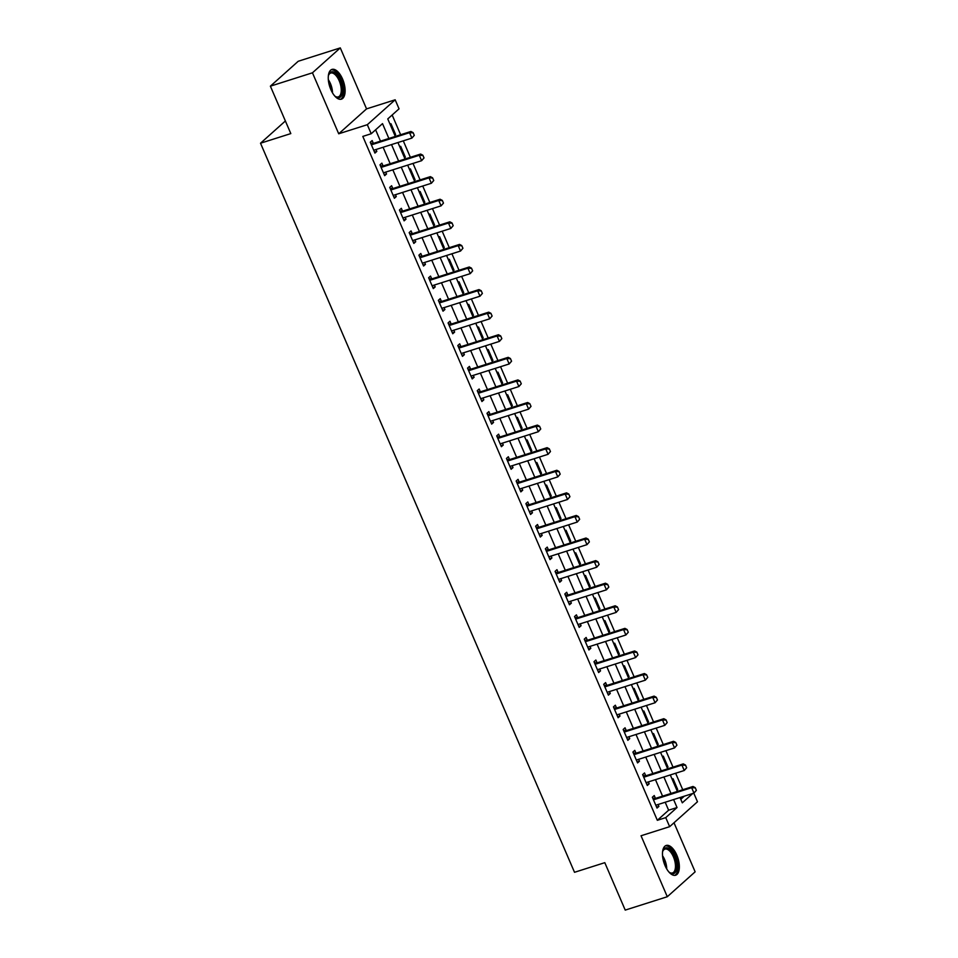 <?xml version="1.0" encoding="UTF-8"?>
<svg xmlns="http://www.w3.org/2000/svg" width="958" height="958" viewBox="0 0 958 958"><rect width="100%" height="100%" fill="white"/><g stroke="black" fill="none" stroke-linecap="round" stroke-linejoin="round"><path stroke-width="1.44" d="M676.779 855.087A15.603 7.341 72.4 0 0 666.181 845.471A15.603 7.341 72.4 0 0 665.032 865.589A15.603 7.341 72.4 0 0 675.63 875.217A15.603 7.341 72.4 0 0 676.779 855.087M342.557 79.047A15.603 7.341 72.4 0 0 331.959 69.419A15.603 7.341 72.4 0 0 330.821 89.537A15.603 7.341 72.4 0 0 341.407 99.165A15.603 7.341 72.4 0 0 342.557 79.047M693.772 793.164L697.484 801.762L669.642 826.67L665.75 817.629L677.043 807.534L673.606 799.571M285.376 120.983L260.516 143.221L574.513 872.295L604.797 862.667L625.227 910.1L667.295 896.736L695.137 871.828L674.001 822.766M260.516 143.221L290.813 133.593L270.384 86.172L298.225 61.264L340.294 47.9L312.452 72.808L338.713 133.785L367.321 124.696L395.163 99.8L399.055 108.829L387.774 118.924L395.307 136.431M338.713 133.785L366.555 108.877L340.294 47.9M366.555 108.877L395.163 99.8M682.731 789.727L675.641 773.25M673.007 767.142L665.906 750.665M663.283 744.558L656.182 728.08M653.548 721.973L646.458 705.495M643.824 699.388L636.723 682.91M634.1 676.803L626.999 660.325M624.365 654.218L617.275 637.741M614.641 631.621L607.552 615.144M604.917 609.037L597.816 592.559M595.193 586.452L588.092 569.974M585.458 563.867L578.369 547.389M575.734 541.282L568.633 524.804M566.01 518.697L558.909 502.22M556.287 496.112L549.185 479.635M546.551 473.527L539.462 457.05M536.827 450.943L529.726 434.465M527.104 428.358L520.002 411.88M517.368 405.773L510.279 389.295M507.644 383.188L500.555 366.71M497.921 360.591L490.819 344.114M488.197 338.006L481.096 321.529M478.461 315.421L471.372 298.944M468.737 292.837L461.636 276.359M459.014 270.252L451.913 253.774M449.29 247.667L442.189 231.189M439.554 225.082L432.465 208.605M429.831 202.497L422.729 186.02M420.107 179.912L413.006 163.435M410.371 157.328L403.282 140.85M400.648 134.743L392.145 115.008M270.384 86.172L312.452 72.808M680.791 799.319L684.311 796.17M390.157 124.456L390.96 123.738L395.63 134.575L394.816 135.294M399.881 147.041L400.684 146.323L405.354 157.16L404.551 157.878M409.605 169.626L410.407 168.907L415.077 179.745L414.275 180.463M419.329 192.211L420.143 191.492L424.813 202.33L423.999 203.048M429.064 214.796L429.867 214.077L434.537 224.914L433.734 225.633M438.788 237.38L439.59 236.662L444.261 247.499L443.458 248.23M448.512 259.965L449.326 259.247L453.984 270.084L453.182 270.815M458.235 282.55L459.05 281.832L463.72 292.669L462.906 293.399M467.971 305.147L468.773 304.416L473.444 315.266L472.641 315.984M477.695 327.732L478.497 327.001L483.167 337.851L482.365 338.569M487.418 350.317L488.233 349.586L492.903 360.436L492.089 361.154M497.154 372.901L497.956 372.171L502.627 383.02L501.812 383.739M506.878 395.486L507.68 394.768L512.35 405.605L511.548 406.324M516.601 418.071L517.404 417.353L522.074 428.19L521.272 428.909M526.325 440.656L527.139 439.938L531.81 450.775L530.995 451.493M536.061 463.241L536.863 462.522L541.533 473.36L540.731 474.078M545.785 485.826L546.587 485.107L551.257 495.945L550.455 496.663M555.508 508.411L556.323 507.692L560.981 518.529L560.179 519.26M565.232 530.995L566.046 530.277L570.717 541.114L569.902 541.845M574.968 553.58L575.77 552.862L580.44 563.699L579.638 564.43M584.691 576.177L585.494 575.447L590.164 586.296L589.362 587.014M594.415 598.762L595.229 598.031L599.9 608.881L599.085 609.599M604.151 621.347L604.953 620.616L609.623 631.466L608.809 632.184M613.874 643.932L614.677 643.201L619.347 654.051L618.545 654.769M623.598 666.517L624.412 665.798L629.071 676.635L628.268 677.354M633.322 689.101L634.136 688.383L638.806 699.22L637.992 699.939M643.058 711.686L643.86 710.968L648.53 721.805L647.728 722.524M652.781 734.271L653.584 733.553L658.254 744.39L657.451 745.108M662.505 756.856L663.319 756.137L667.989 766.975L667.175 767.705M672.241 779.441L673.043 778.722L677.713 789.56L676.899 790.29M388.888 138.479L382.505 123.63L371.213 133.737L362.807 136.407L657.332 820.299L668.624 810.205L665.187 802.241M662.565 796.134L655.464 779.656M652.829 773.549L645.74 757.071M643.105 750.964L636.016 734.487M633.382 728.379L626.281 711.902M623.658 705.795L616.557 689.317M613.922 683.21L606.833 666.732M604.199 660.625L597.109 644.147M594.475 638.04L587.374 621.562M584.751 615.443L577.65 598.966M575.016 592.858L567.926 576.381M565.292 570.273L558.191 553.796M555.568 547.689L548.467 531.211M545.832 525.104L538.743 508.626M536.109 502.519L529.02 486.041M526.385 479.934L519.284 463.456M516.661 457.349L509.56 440.872M506.926 434.764L499.837 418.287M497.202 412.179L490.101 395.702M487.478 389.595L480.377 373.117M477.755 367.01L470.653 350.532M468.019 344.413L460.93 327.935M458.295 321.828L451.194 305.351M448.572 299.243L441.47 282.766M438.836 276.658L431.747 260.181M429.112 254.074L422.023 237.596M419.388 231.489L412.287 215.011M409.665 208.904L402.564 192.426M399.929 186.319L392.84 169.841M390.205 163.734L383.104 147.257M380.482 141.149L375.596 129.809M370.71 143.257L373.345 143.317L372.147 140.563L370.267 142.239L374.937 153.088L376.817 151.4L376.003 149.508M380.434 165.842L383.08 165.902L381.871 163.147L379.991 164.824L384.661 175.673L386.541 173.985L385.727 172.093M390.157 188.427L392.804 188.487L391.606 185.732L389.726 187.409L394.397 198.258L396.277 196.57L395.462 194.678M399.893 211.023L402.528 211.071L401.33 208.317L399.45 209.994L404.12 220.843L406 219.154L405.186 217.274M409.617 233.608L412.251 233.656L411.054 230.902L409.174 232.59L413.844 243.428L415.724 241.739L414.91 239.859M419.341 256.193L421.987 256.241L420.79 253.487L418.897 255.175L423.568 266.013L425.448 264.324L424.634 262.444M429.064 278.778L431.711 278.826L430.513 276.072L428.633 277.76L433.303 288.598L435.183 286.921L434.369 285.029M441.422 301.411L440.237 298.656L438.357 300.345L443.027 311.182L444.907 309.506L444.093 307.614M448.524 323.948L451.158 324.008L449.961 321.241L448.081 322.93L452.751 333.767L454.631 332.091L453.817 330.199M460.882 346.592L459.696 343.826L457.816 345.515L462.474 356.352L464.367 354.676L463.552 352.784M467.971 369.117L470.618 369.177L469.42 366.423L467.54 368.1L472.21 378.937L474.09 377.26L473.276 375.368M477.707 391.702L480.341 391.762L479.144 389.008L477.264 390.684L481.934 401.522L483.814 399.845L483 397.953M487.43 414.287L490.077 414.347L488.867 411.593L486.987 413.269L491.658 424.119L493.538 422.43L492.723 420.538M497.154 436.872L499.801 436.932L498.603 434.178L496.723 435.854L501.393 446.703L503.273 445.015L502.459 443.123M506.89 459.457L509.524 459.517L508.327 456.762L506.447 458.439L511.117 469.288L512.997 467.6L512.183 465.708M516.613 482.054L519.248 482.102L518.05 479.347L516.17 481.024L520.841 491.873L522.721 490.185L521.906 488.305M526.337 504.638L528.984 504.686L527.786 501.932L525.894 503.621L530.564 514.458L532.444 512.769L531.642 510.889M536.061 527.223L538.707 527.271L537.51 524.517L535.63 526.205L540.3 537.043L542.18 535.354L541.366 533.474M548.419 549.856L547.234 547.102L545.353 548.79L550.024 559.628L551.904 557.951L551.09 556.059M555.52 572.393L558.155 572.441L556.957 569.687L555.077 571.375L559.747 582.213L561.628 580.536L560.813 578.644M567.878 595.026L566.693 592.272L564.813 593.96L569.471 604.797L571.363 603.121L570.549 601.229M574.968 617.563L577.614 617.623L576.417 614.856L574.537 616.545L579.207 627.382L581.087 625.706L580.273 623.814M584.703 640.148L587.338 640.207L586.14 637.453L584.26 639.13L588.931 649.967L590.811 648.291L589.996 646.399M594.427 662.732L597.074 662.792L595.864 660.038L593.984 661.715L598.654 672.552L600.534 670.875L599.72 668.983M604.151 685.317L606.797 685.377L605.6 682.623L603.72 684.299L608.39 695.149L610.27 693.46L609.456 691.568M613.886 707.902L616.521 707.962L615.323 705.208L613.443 706.884L618.114 717.734L619.994 716.045L619.179 714.153M623.61 730.487L626.245 730.547L625.047 727.793L623.167 729.469L627.837 740.318L629.717 738.63L628.903 736.738M633.334 753.084L635.98 753.132L634.783 750.377L632.903 752.054L637.561 762.903L639.441 761.215L638.639 759.335M643.058 775.669L645.704 775.717L644.506 772.962L642.626 774.651L647.297 785.488L649.177 783.8L648.362 781.92M655.416 798.301L654.23 795.547L652.35 797.236L657.02 808.073L658.9 806.385L658.086 804.504M669.642 826.67L641.034 835.759L667.295 896.736M657.332 820.299L665.75 817.629M371.213 133.737L367.321 124.696M680.024 797.535L682.3 802.828L692.73 793.499M397.941 142.538L405.042 159.016M407.665 165.123L414.766 181.601M417.401 187.708L424.49 204.198M427.124 210.305L434.214 226.783M436.848 232.89L443.949 249.367M446.572 255.475L453.673 271.952M456.307 278.06L463.397 294.537M466.031 300.644L473.132 317.122M475.755 323.229L482.856 339.707M485.478 345.814L492.58 362.292M495.214 368.399L502.303 384.876M504.938 390.984L512.039 407.461M514.662 413.569L521.763 430.046M524.397 436.153L531.486 452.631M534.121 458.738L541.21 475.228M543.845 481.335L550.946 497.813M553.568 503.92L560.669 520.398M563.304 526.505L570.393 542.982M573.028 549.09L580.129 565.567M582.751 571.675L589.853 588.152M592.487 594.259L599.576 610.737M602.211 616.844L609.3 633.322M611.934 639.429L619.036 655.907M621.658 662.014L628.759 678.492M631.394 684.599L638.483 701.076M641.118 707.184L648.219 723.661M650.841 729.768L657.942 746.258M660.565 752.365L667.666 768.843M670.301 774.95L677.39 791.428M670.971 793.464L663.882 776.986M661.248 770.879L654.158 754.401M651.524 748.294L644.423 731.816M641.8 725.709L634.699 709.231M632.064 703.124L624.975 686.646M622.341 680.539L615.24 664.05M612.617 657.942L605.516 641.465M602.881 635.358L595.792 618.88M593.158 612.773L586.068 596.295M583.434 590.188L576.333 573.71M573.71 567.603L566.609 551.125M563.975 545.018L556.885 528.541M554.251 522.433L547.162 505.956M544.527 499.848L537.426 483.371M534.803 477.264L527.702 460.786M525.068 454.679L517.979 438.201M515.344 432.094L508.243 415.616M505.62 409.509L498.519 393.019M495.885 386.912L488.796 370.435M486.161 364.327L479.072 347.85M476.437 341.743L469.336 325.265M466.714 319.158L459.612 302.68M456.978 296.573L449.889 280.095M447.254 273.988L440.153 257.51M437.531 251.403L430.429 234.926M427.807 228.818L420.706 212.341M418.071 206.233L410.982 189.756M408.348 183.649L401.246 167.171M398.624 161.064L391.523 144.586M668.624 810.205L677.043 807.534M374.53 152.13L376.817 151.4M394.648 134.886L395.63 134.575M676.731 789.871L677.713 789.56M666.996 767.286L667.989 766.975M657.272 744.701L658.254 744.39M647.548 722.116L648.53 721.805M637.824 699.532L638.806 699.22M628.089 676.947L629.071 676.635M618.365 654.362L619.347 654.051M608.641 631.777L609.623 631.466M598.906 609.192L599.9 608.881M589.182 586.607L590.164 586.296M579.458 564.023L580.44 563.699M569.735 541.426L570.717 541.114M559.999 518.841L560.981 518.529M550.275 496.256L551.257 495.945M540.552 473.671L541.533 473.36M530.828 451.086L531.81 450.775M521.092 428.501L522.074 428.19M511.368 405.917L512.35 405.605M501.645 383.332L502.627 383.02M491.909 360.747L492.903 360.436M482.185 338.162L483.167 337.851M472.462 315.577L473.444 315.266M462.738 292.992L463.72 292.669M453.002 270.396L453.984 270.084M443.279 247.811L444.261 247.499M433.555 225.226L434.537 224.914M423.819 202.641L424.813 202.33M414.096 180.056L415.077 179.745M404.372 157.471L405.354 157.16M384.254 174.715L386.541 173.985M393.978 197.3L396.277 196.57M403.701 219.885L406 219.154M413.437 242.47L415.724 241.739M423.161 265.055L425.448 264.324M432.884 287.639L435.183 286.921M442.62 310.224L444.907 309.506M452.344 332.821L454.631 332.091M462.067 355.406L464.367 354.676M471.791 377.991L474.09 377.26M481.527 400.576L483.814 399.845M491.25 423.161L493.538 422.43M500.974 445.745L503.273 445.015M510.698 468.33L512.997 467.6M520.433 490.915L522.721 490.185M530.157 513.5L532.444 512.769M539.881 536.085L542.18 535.354M549.617 558.67L551.904 557.951M559.34 581.255L561.628 580.536M569.064 603.851L571.363 603.121M578.788 626.436L581.087 625.706M588.523 649.021L590.811 648.291M598.247 671.606L600.534 670.875M607.971 694.191L610.27 693.46M617.706 716.776L619.994 716.045M627.43 739.36L629.717 738.63M637.154 761.945L639.441 761.215M646.878 784.53L649.177 783.8M656.613 807.115L658.9 806.385M414.287 135.353L413.126 132.647L414.287 135.353L411.892 138.108L374.877 149.867A2 1.724 -131.8 0 0 374.398 150.119L373.848 150.55M371.249 144.514L371.991 144.526A2 1.724 -131.8 0 0 372.542 144.454L409.557 132.683L410.922 131.474L413.126 132.647M371.991 144.526L373.345 143.317A2 1.724 -131.8 0 0 373.895 143.233L410.922 131.474M414.06 135.557L411.892 138.108L409.557 132.683L412.898 132.839M424.023 157.938L422.849 155.232L424.023 157.938L421.628 160.693L384.601 172.452A2 1.724 -131.8 0 0 384.122 172.703L383.571 173.135M380.973 167.099L381.715 167.111A2 1.724 -131.8 0 0 382.266 167.039L419.293 155.28L420.646 154.058L422.849 155.232M381.715 167.111L383.08 165.902A2 1.724 -131.8 0 0 383.619 165.818L420.646 154.058M423.795 158.142L421.628 160.693L419.293 155.28L422.622 155.436M433.746 180.523L432.573 177.817L433.746 180.523L431.351 183.277L394.325 195.037A2 1.724 -131.8 0 0 393.858 195.288L393.295 195.719M390.696 189.684L391.451 189.696A2 1.724 -131.8 0 0 391.99 189.624L429.016 177.865L430.37 176.643L432.573 177.817M391.451 189.696L392.804 188.487A2 1.724 -131.8 0 0 393.343 188.415L430.37 176.643M433.519 180.727L431.351 183.277L429.016 177.865L432.357 178.02M443.47 203.108L442.309 200.402L443.47 203.108L441.075 205.862L404.06 217.622A2 1.724 -131.8 0 0 403.581 217.873L403.031 218.304M400.42 212.269L401.174 212.281A2 1.724 -131.8 0 0 401.725 212.209L438.74 200.45L440.093 199.24L442.309 200.402M401.174 212.281L402.528 211.071A2 1.724 -131.8 0 0 403.079 210.999L440.093 199.24M443.243 203.312L441.075 205.862L438.74 200.45L442.081 200.605M453.194 225.693L452.032 222.986L453.194 225.693L450.811 228.447L413.784 240.219A2 1.724 -131.8 0 0 413.305 240.458L412.754 240.889M410.156 234.854L410.898 234.866A2 1.724 -131.8 0 0 411.449 234.794L448.476 223.034L449.829 221.825L452.032 222.986M410.898 234.866L412.251 233.656A2 1.724 -131.8 0 0 412.802 233.584L449.829 221.825M452.978 225.896L450.811 228.447L448.476 223.034L451.805 223.19M328.319 76.101A13.508 6.359 -107.6 0 1 328.654 74.856A13.508 6.359 -107.6 0 1 333.324 71.886A13.508 6.359 -107.6 0 1 342.365 86.879A13.508 6.359 -107.6 0 1 337.348 97.56A13.508 6.359 -107.6 0 1 335.575 96.638A13.508 6.359 -107.6 0 1 334.581 95.812M335.132 96.303A12.502 5.88 72.4 0 0 336.354 96.866A12.502 5.88 72.4 0 0 338.282 96.902A12.502 5.88 72.4 0 0 340.629 85.094A12.502 5.88 72.4 0 0 332.642 73.107A12.502 5.88 72.4 0 0 330.714 73.071A12.502 5.88 72.4 0 0 328.486 75.383M340.461 99.333A15.508 7.293 72.4 0 0 342.82 84.388A15.508 7.293 72.4 0 0 333.037 69.982A15.508 7.293 72.4 0 0 331.097 69.826M662.529 852.141A13.508 6.359 -107.6 0 1 662.876 850.908A13.508 6.359 -107.6 0 1 674.636 856.224A13.508 6.359 -107.6 0 1 676.372 870.235A13.508 6.359 -107.6 0 1 669.786 872.69A13.508 6.359 -107.6 0 1 668.804 871.864M669.355 872.355A12.502 5.88 72.4 0 0 672.504 872.954A12.502 5.88 72.4 0 0 673.414 856.835A12.502 5.88 72.4 0 0 664.936 849.123A12.502 5.88 72.4 0 0 662.708 851.434M674.683 875.384A15.508 7.293 72.4 0 0 675.39 855.554A15.508 7.293 72.4 0 0 665.319 845.878M462.93 248.278L461.756 245.571L462.93 248.278L460.535 251.044L423.508 262.803A2 1.724 -131.8 0 0 423.041 263.043L422.478 263.474M419.879 257.439L420.634 257.451A2 1.724 -131.8 0 0 421.173 257.379L458.199 245.619L459.553 244.41L461.756 245.571M420.634 257.451L421.987 256.241A2 1.724 -131.8 0 0 422.526 256.169L459.553 244.41M462.702 248.481L460.535 251.044L458.199 245.619L461.528 245.775M472.653 270.863L471.492 268.156L472.653 270.863L470.258 273.629L433.232 285.388A2 1.724 -131.8 0 0 432.765 285.628L432.202 286.059M429.603 280.023L430.358 280.047A2 1.724 -131.8 0 0 430.896 279.964L467.923 268.204L469.276 266.995L471.492 268.156M430.358 280.047L431.711 278.826A2 1.724 -131.8 0 0 432.262 278.754L469.276 266.995M472.426 271.066L470.258 273.629L467.923 268.204L471.264 268.36M482.377 293.447L481.215 290.741L482.377 293.447L479.982 296.214L442.967 307.973A2 1.724 -131.8 0 0 442.488 308.213L441.937 308.644M439.339 302.608L440.081 302.632A2 1.724 -131.8 0 0 440.632 302.548L477.647 290.789L479 289.579L481.215 290.741M438.8 301.363L441.434 301.411A2 1.724 -131.8 0 0 441.985 301.339L479 289.579M482.149 293.651L479.982 296.214L477.647 290.789L480.988 290.945M492.113 316.044L490.939 313.326L492.113 316.044L489.718 318.798L452.691 330.558A2 1.724 -131.8 0 0 452.212 330.809L451.661 331.229M449.062 325.193L449.805 325.217A2 1.724 -131.8 0 0 450.356 325.133L487.382 313.374L488.736 312.164L490.939 313.326M449.805 325.217L451.158 324.008A2 1.724 -131.8 0 0 451.709 323.924L488.736 312.164M491.885 316.236L489.718 318.798L487.382 313.374L490.712 313.529M501.836 338.629L500.663 335.911L501.836 338.629L499.441 341.383L462.415 353.143A2 1.724 -131.8 0 0 461.948 353.394L461.385 353.825M458.786 347.778L459.541 347.802A2 1.724 -131.8 0 0 460.079 347.718L497.106 335.959L498.459 334.749L500.663 335.911M458.247 346.533L460.894 346.592A2 1.724 -131.8 0 0 461.433 346.509L498.459 334.749M501.609 338.833L499.441 341.383L497.106 335.959L500.435 336.114M511.56 361.214L510.398 358.496L511.56 361.214L509.165 363.968L472.15 375.728A2 1.724 -131.8 0 0 471.671 375.979L471.12 376.41M468.51 370.375L469.264 370.387A2 1.724 -131.8 0 0 469.815 370.303L506.83 358.543L508.183 357.334L510.398 358.496M469.264 370.387L470.618 369.177A2 1.724 -131.8 0 0 471.168 369.093L508.183 357.334M511.332 361.417L509.165 363.968L506.83 358.543L510.171 358.699M521.284 383.799L520.122 381.08L521.284 383.799L518.889 386.553L481.874 398.312A2 1.724 -131.8 0 0 481.395 398.564L480.844 398.995M478.246 392.96L478.988 392.972A2 1.724 -131.8 0 0 479.539 392.888L516.554 381.128L517.919 379.919L520.122 381.08M478.988 392.972L480.341 391.762A2 1.724 -131.8 0 0 480.892 391.678L517.919 379.919M521.068 384.002L518.889 386.553L516.554 381.128L519.895 381.284M531.019 406.384L529.846 403.677L531.019 406.384L528.624 409.138L491.598 420.897A2 1.724 -131.8 0 0 491.131 421.149L490.568 421.58M487.969 415.544L488.712 415.556A2 1.724 -131.8 0 0 489.263 415.485L526.289 403.713L527.642 402.504L529.846 403.677M488.712 415.556L490.077 414.347A2 1.724 -131.8 0 0 490.616 414.263L527.642 402.504M530.792 406.587L528.624 409.138L526.289 403.713L529.618 403.869M540.743 428.968L539.57 426.262L540.743 428.968L538.348 431.723L501.321 443.482A2 1.724 -131.8 0 0 500.854 443.734L500.292 444.165M497.693 438.129L498.447 438.141A2 1.724 -131.8 0 0 498.986 438.069L536.013 426.31L537.366 425.089L539.57 426.262M498.447 438.141L499.801 436.932A2 1.724 -131.8 0 0 500.339 436.848L537.366 425.089M540.516 429.172L538.348 431.723L536.013 426.31L539.354 426.466M550.467 451.553L549.305 448.847L550.467 451.553L548.072 454.308L511.057 466.067A2 1.724 -131.8 0 0 510.578 466.318L510.027 466.75M507.429 460.714L508.171 460.726A2 1.724 -131.8 0 0 508.722 460.654L545.737 448.895L547.09 447.673L549.305 448.847M508.171 460.726L509.524 459.517A2 1.724 -131.8 0 0 510.075 459.445L547.09 447.673M550.239 451.757L548.072 454.308L545.737 448.895L549.078 449.051M560.191 474.138L559.029 471.432L560.191 474.138L557.807 476.892L520.781 488.652A2 1.724 -131.8 0 0 520.302 488.903L519.751 489.334M517.152 483.299L517.895 483.311A2 1.724 -131.8 0 0 518.446 483.239L555.472 471.48L556.826 470.27L559.029 471.432M517.895 483.311L519.248 482.102A2 1.724 -131.8 0 0 519.799 482.03L556.826 470.27M559.975 474.342L557.807 476.892L555.472 471.48L558.801 471.635M569.926 496.723L568.753 494.017L569.926 496.723L567.531 499.477L530.504 511.249A2 1.724 -131.8 0 0 530.037 511.488L529.475 511.919M526.876 505.884L527.63 505.896A2 1.724 -131.8 0 0 528.169 505.824L565.196 494.065L566.549 492.855L568.753 494.017M527.63 505.896L528.984 504.686A2 1.724 -131.8 0 0 529.523 504.615L566.549 492.855M569.699 496.927L567.531 499.477L565.196 494.065L568.525 494.22M579.65 519.308L578.488 516.601L579.65 519.308L577.255 522.074L540.228 533.834A2 1.724 -131.8 0 0 539.761 534.073L539.198 534.504M536.6 528.469L537.354 528.481A2 1.724 -131.8 0 0 537.893 528.409L574.92 516.649L576.273 515.44L578.488 516.601M537.354 528.481L538.707 527.271A2 1.724 -131.8 0 0 539.258 527.199L576.273 515.44M579.422 519.511L577.255 522.074L574.92 516.649L578.261 516.805M589.374 541.893L588.212 539.186L589.374 541.893L586.979 544.659L549.964 556.418A2 1.724 -131.8 0 0 549.485 556.658L548.934 557.089M546.335 551.054L547.078 551.078A2 1.724 -131.8 0 0 547.629 550.994L584.643 539.234L586.009 538.025L588.212 539.186M545.797 549.808L548.431 549.856A2 1.724 -131.8 0 0 548.982 549.784L586.009 538.025M589.146 542.096L586.979 544.659L584.643 539.234L587.984 539.39M599.109 564.478L597.936 561.771L599.109 564.478L596.714 567.244L559.688 579.003A2 1.724 -131.8 0 0 559.209 579.243L558.658 579.674M556.059 573.638L556.802 573.662A2 1.724 -131.8 0 0 557.352 573.579L594.379 561.819L595.732 560.61L597.936 561.771M556.802 573.662L558.155 572.441A2 1.724 -131.8 0 0 558.706 572.369L595.732 560.61M598.882 564.681L596.714 567.244L594.379 561.819L597.708 561.975M608.833 587.074L607.659 584.356L608.833 587.074L606.438 589.829L569.411 601.588A2 1.724 -131.8 0 0 568.944 601.84L568.381 602.259M565.783 596.223L566.537 596.247A2 1.724 -131.8 0 0 567.076 596.163L604.103 584.404L605.456 583.194L607.659 584.356M565.244 594.978L567.89 595.038A2 1.724 -131.8 0 0 568.429 594.954L605.456 583.194M608.605 587.266L606.438 589.829L604.103 584.404L607.444 584.56M618.557 609.659L617.395 606.941L618.557 609.659L616.162 612.413L579.147 624.173A2 1.724 -131.8 0 0 578.668 624.424L578.117 624.856M575.507 618.808L576.261 618.832A2 1.724 -131.8 0 0 576.812 618.748L613.827 606.989L615.18 605.779L617.395 606.941M576.261 618.832L577.614 617.623A2 1.724 -131.8 0 0 578.165 617.539L615.18 605.779M618.329 609.863L616.162 612.413L613.827 606.989L617.168 607.144M628.28 632.244L627.119 629.526L628.28 632.244L625.885 634.998L588.871 646.758A2 1.724 -131.8 0 0 588.392 647.009L587.841 647.44M585.242 641.405L585.985 641.417A2 1.724 -131.8 0 0 586.536 641.333L623.562 629.574L624.915 628.364L627.119 629.526M585.985 641.417L587.338 640.207A2 1.724 -131.8 0 0 587.889 640.124L624.915 628.364M628.065 632.448L625.885 634.998L623.562 629.574L626.891 629.729M638.016 654.829L636.842 652.111L638.016 654.829L635.621 657.583L598.594 669.343A2 1.724 -131.8 0 0 598.127 669.594L597.564 670.025M594.966 663.99L595.72 664.002A2 1.724 -131.8 0 0 596.259 663.918L633.286 652.159L634.639 650.949L636.842 652.111M595.72 664.002L597.074 662.792A2 1.724 -131.8 0 0 597.612 662.708L634.639 650.949M637.788 655.033L635.621 657.583L633.286 652.159L636.615 652.314M647.74 677.414L646.566 674.707L647.74 677.414L645.345 680.168L608.318 691.927A2 1.724 -131.8 0 0 607.851 692.179L607.288 692.61M604.69 686.575L605.444 686.587A2 1.724 -131.8 0 0 605.983 686.515L643.01 674.743L644.363 673.534L646.566 674.707M605.444 686.587L606.797 685.377A2 1.724 -131.8 0 0 607.348 685.293L644.363 673.534M647.512 677.617L645.345 680.168L643.01 674.743L646.351 674.899M657.463 699.999L656.302 697.292L657.463 699.999L655.068 702.753L618.054 714.512A2 1.724 -131.8 0 0 617.575 714.764L617.024 715.195M614.425 709.16L615.168 709.171A2 1.724 -131.8 0 0 615.719 709.1L652.733 697.34L654.086 696.119L656.302 697.292M615.168 709.171L616.521 707.962A2 1.724 -131.8 0 0 617.072 707.878L654.086 696.119M657.236 700.202L655.068 702.753L652.733 697.34L656.074 697.496M667.187 722.583L666.026 719.877L667.187 722.583L664.804 725.338L627.777 737.097A2 1.724 -131.8 0 0 627.298 737.349L626.748 737.78M624.149 731.744L624.891 731.756A2 1.724 -131.8 0 0 625.442 731.684L662.469 719.925L663.822 718.704L666.026 719.877M624.891 731.756L626.245 730.547A2 1.724 -131.8 0 0 626.795 730.475L663.822 718.704M666.972 722.787L664.804 725.338L662.469 719.925L665.798 720.081M676.923 745.168L675.749 742.462L676.923 745.168L674.528 747.923L637.501 759.682A2 1.724 -131.8 0 0 637.034 759.933L636.471 760.365M633.873 754.329L634.627 754.341A2 1.724 -131.8 0 0 635.166 754.269L672.193 742.51L673.546 741.3L675.749 742.462M634.627 754.341L635.98 753.132A2 1.724 -131.8 0 0 636.519 753.06L673.546 741.3M676.695 745.372L674.528 747.923L672.193 742.51L675.522 742.666M686.646 767.753L685.485 765.047L686.646 767.753L684.251 770.507L647.225 782.279A2 1.724 -131.8 0 0 646.758 782.518L646.195 782.949M643.596 776.914L644.351 776.926A2 1.724 -131.8 0 0 644.902 776.854L681.916 765.095L683.27 763.885L685.485 765.047M644.351 776.926L645.704 775.717A2 1.724 -131.8 0 0 646.255 775.645L683.27 763.885M686.419 767.957L684.251 770.507L681.916 765.095L685.257 765.25M696.37 790.338L695.209 787.632L696.37 790.338L693.975 793.104L656.96 804.864A2 1.724 -131.8 0 0 656.481 805.103L655.931 805.534M653.332 799.499L654.075 799.511A2 1.724 -131.8 0 0 654.625 799.439L691.64 787.68L693.005 786.47L695.209 787.632M652.793 798.254L655.428 798.301A2 1.724 -131.8 0 0 655.979 798.23L693.005 786.47M696.143 790.542L693.975 793.104L691.64 787.68L694.981 787.835M372.542 144.454L373.895 143.233M382.266 167.039L383.619 165.818M391.99 189.624L393.343 188.415M401.725 212.209L403.079 210.999M411.449 234.794L412.802 233.584M328.319 79.718A12.502 5.88 -107.6 0 1 332.498 92.854M331.264 90.543A12.095 5.688 72.4 0 0 328.654 82.316M662.541 855.769A12.502 5.88 -107.6 0 1 664.648 859.613A12.502 5.88 -107.6 0 1 666.72 868.906M665.487 866.595A12.095 5.688 72.4 0 0 663.666 860.021A12.095 5.688 72.4 0 0 662.876 858.356M421.173 257.379L422.526 256.169M430.896 279.964L432.262 278.754M440.632 302.548L441.985 301.339M440.081 302.632L441.434 301.411M450.356 325.133L451.709 323.924M460.079 347.718L461.433 346.509M459.541 347.802L460.894 346.592M469.815 370.303L471.168 369.093M479.539 392.888L480.892 391.678M489.263 415.485L490.616 414.263M498.986 438.069L500.339 436.848M508.722 460.654L510.075 459.445M518.446 483.239L519.799 482.03M528.169 505.824L529.523 504.615M537.893 528.409L539.258 527.199M547.629 550.994L548.982 549.784M547.078 551.078L548.431 549.856M557.352 573.579L558.706 572.369M567.076 596.163L568.429 594.954M566.537 596.247L567.89 595.038M576.812 618.748L578.165 617.539M586.536 641.333L587.889 640.124M596.259 663.918L597.612 662.708M605.983 686.515L607.348 685.293M615.719 709.1L617.072 707.878M625.442 731.684L626.795 730.475M635.166 754.269L636.519 753.06M644.902 776.854L646.255 775.645M654.625 799.439L655.979 798.23M654.075 799.511L655.428 798.301"/></g></svg>
